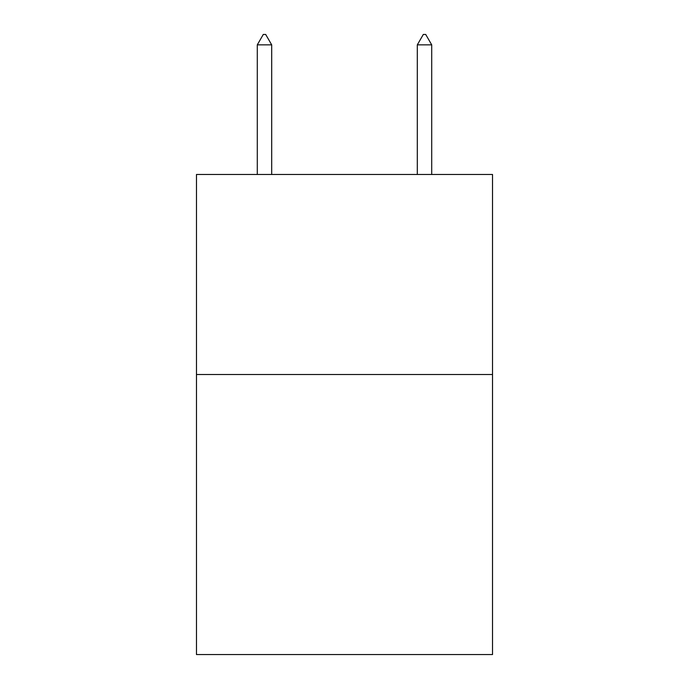 <?xml version="1.0" encoding="UTF-8"?>
<svg xmlns="http://www.w3.org/2000/svg" width="689" height="689" viewBox="0 0 689 689"><rect width="100%" height="100%" fill="white"/><g stroke="black" fill="none" stroke-linecap="round" stroke-linejoin="round"><path stroke-width="1.03" d="M492.523 374.506L492.523 654.55L196.477 654.55L196.477 174.472L492.523 174.472L492.523 374.506L196.477 374.506M271.69 44.854L265.687 34.45L263.284 34.45L257.29 44.854L271.69 44.854L271.69 174.472M257.29 44.854L257.29 174.472M423.313 34.45L425.716 34.45L431.71 44.854L417.31 44.854L423.313 34.45M431.71 174.472L431.71 44.854M417.31 174.472L417.31 44.854"/></g></svg>

